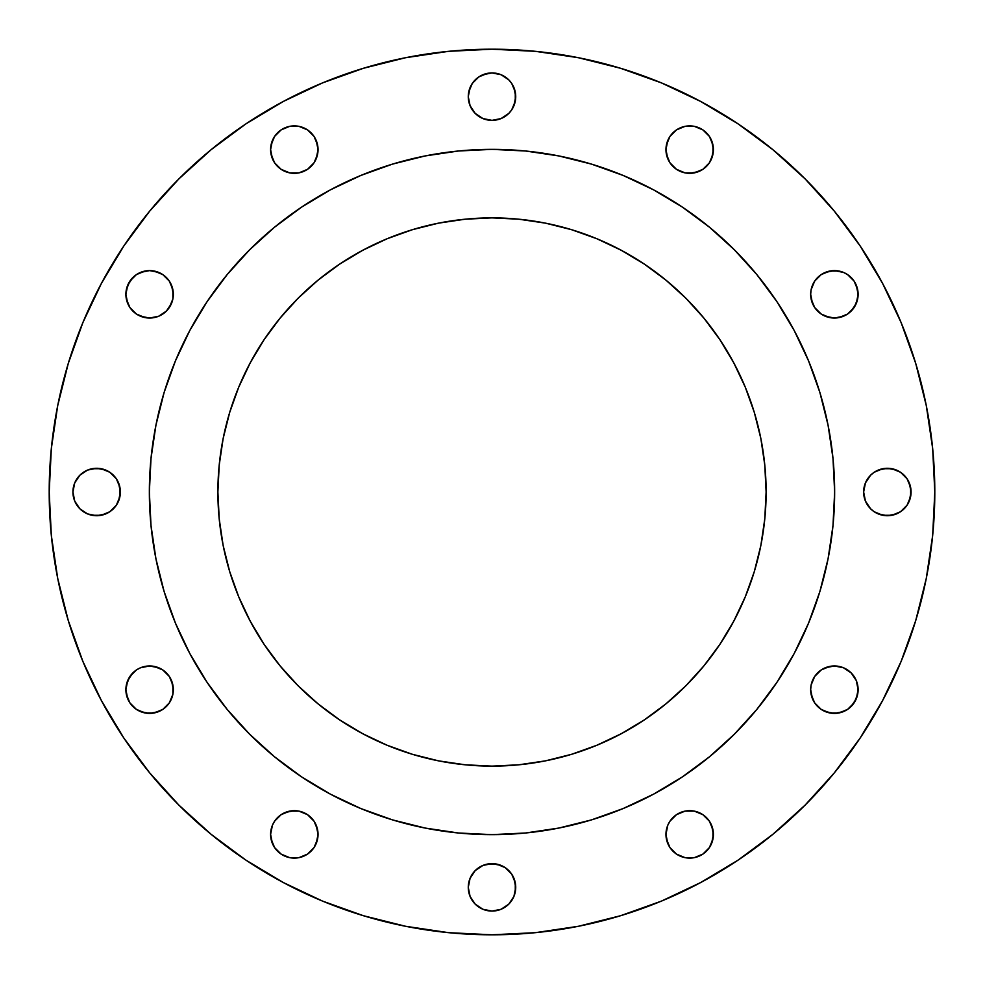 <?xml version="1.0" encoding="UTF-8"?>
<svg xmlns="http://www.w3.org/2000/svg" width="984" height="984" viewBox="0 0 984 984"><rect width="100%" height="100%" fill="white"/><g stroke="black" fill="none" stroke-linecap="round" stroke-linejoin="round"><path stroke-width="1.48" d="M316.233 140.528L318.041 149.605A23.727 23.727 0 0 1 294.327 173.332A23.727 23.727 0 0 1 270.6 149.605L271.055 154.242L274.597 162.79L281.141 169.334L289.69 172.877L298.952 172.877L307.5 169.334L314.044 162.79L317.586 154.242L317.586 144.98L314.044 136.432L307.5 129.888L298.952 126.346L289.69 126.346L281.141 129.888L274.597 136.432L271.055 144.98L270.6 149.605L272.408 140.528M513.919 87.564L515.727 96.641A23.727 23.727 0 0 1 492 120.368A23.727 23.727 0 0 1 468.273 96.641L470.081 105.719L475.223 113.418L482.923 118.56L492 120.368L501.077 118.56L508.777 113.418L511.729 109.827L515.272 101.266L515.272 92.016L511.729 83.468L508.777 79.864L501.077 74.722L492 72.927L487.375 73.382L478.827 76.924L472.271 83.468L468.728 92.016L468.273 96.641L470.081 87.564M711.592 140.528L713.4 149.605A23.727 23.727 0 0 1 689.673 173.332A23.727 23.727 0 0 1 665.959 149.605L666.414 154.242L669.956 162.79L676.5 169.334L685.048 172.877L694.31 172.877L702.859 169.334L709.403 162.79L712.945 154.242L712.945 144.98L709.403 136.432L702.859 129.888L694.31 126.346L685.048 126.346L676.5 129.888L669.956 136.432L666.414 144.98L665.959 149.605L667.767 140.528M856.301 285.249L858.109 294.327A23.727 23.727 0 0 1 834.395 318.041A23.727 23.727 0 0 1 810.668 294.327L811.124 298.952L814.666 307.5L821.209 314.044L829.758 317.586L839.02 317.586L847.568 314.044L854.112 307.5L857.654 298.952L857.654 289.69L854.112 281.141L847.568 274.597L843.472 272.408L839.02 271.055L829.758 271.055L821.209 274.597L814.666 281.141L811.124 289.69L810.668 294.327L811.124 289.69L814.666 281.141M909.278 482.923L911.073 492A23.727 23.727 0 0 1 887.359 515.727A23.727 23.727 0 0 1 863.632 492L865.44 501.077L870.582 508.777L874.173 511.729L882.734 515.272L891.984 515.272L900.532 511.729L907.076 505.173L910.618 496.625L910.618 487.375L907.076 478.827L900.532 472.271L891.984 468.728L882.734 468.728L874.173 472.271L870.582 475.223L865.44 482.923L863.632 492L865.44 482.923M856.301 680.596L858.109 689.673A23.727 23.727 0 0 1 834.395 713.4A23.727 23.727 0 0 1 810.668 689.673L811.124 694.31L814.666 702.859L821.209 709.403L829.758 712.945L839.02 712.945L847.568 709.403L854.112 702.859L857.654 694.31L857.654 685.048L856.301 680.596L851.16 672.908L843.472 667.767L839.02 666.414L829.758 666.414L821.209 669.956L814.666 676.5L811.124 685.048L810.668 689.673L811.124 685.048L814.666 676.5M711.592 825.305L713.4 834.395A23.727 23.727 0 0 1 689.673 858.109A23.727 23.727 0 0 1 665.959 834.395L666.414 839.02L669.956 847.568L676.5 854.112L685.048 857.654L694.31 857.654L702.859 854.112L709.403 847.568L712.945 839.02L712.945 829.758L709.403 821.209L702.859 814.666L694.31 811.124L685.048 811.124L676.5 814.666L669.956 821.209L667.767 825.305L665.959 834.395L667.767 825.305M513.919 878.281L515.727 887.359A23.727 23.727 0 0 1 492 911.073A23.727 23.727 0 0 1 468.273 887.359L470.081 896.436L475.223 904.136L482.923 909.278L492 911.073L501.077 909.278L508.777 904.136L513.919 896.436L515.272 891.984L515.272 882.734L511.729 874.173L505.173 867.63L496.625 864.087L487.375 864.087L482.923 865.44L475.223 870.582L470.081 878.281L468.273 887.359L470.081 878.281M316.233 825.305L318.041 834.395A23.727 23.727 0 0 1 294.327 858.109A23.727 23.727 0 0 1 270.6 834.395L271.055 839.02L274.597 847.568L281.141 854.112L289.69 857.654L298.952 857.654L307.5 854.112L314.044 847.568L317.586 839.02L317.586 829.758L314.044 821.209L307.5 814.666L298.952 811.124L289.69 811.124L281.141 814.666L274.597 821.209L272.408 825.305L270.6 834.395L272.408 825.305M171.523 680.596L173.332 689.673A23.727 23.727 0 0 1 149.605 713.4A23.727 23.727 0 0 1 125.89 689.673L126.346 694.31L129.888 702.859L136.432 709.403L144.98 712.945L154.242 712.945L162.79 709.403L169.334 702.859L171.523 698.751L172.877 694.31L172.877 685.048L169.334 676.5L162.79 669.956L154.242 666.414L144.98 666.414L140.528 667.767L136.432 669.956L129.888 676.5L126.346 685.048L125.89 689.673L127.699 680.596L132.84 672.908M171.523 285.249L173.332 294.327A23.727 23.727 0 0 1 149.605 318.041A23.727 23.727 0 0 1 125.89 294.327L126.346 298.952L129.888 307.5L136.432 314.044L144.98 317.586L154.242 317.586L158.695 316.233L166.382 311.092L171.523 303.404L172.877 298.952L172.877 289.69L169.334 281.141L162.79 274.597L154.242 271.055L149.605 270.6L144.98 271.055L136.432 274.597L129.888 281.141L126.346 289.69L125.89 294.327L127.699 285.249L132.84 277.55M118.56 482.923L120.368 492A23.727 23.727 0 0 1 96.641 515.727A23.727 23.727 0 0 1 72.927 492L74.722 501.077L79.864 508.777L87.564 513.919L92.016 515.272L101.266 515.272L109.827 511.729L116.37 505.173L119.913 496.625L119.913 487.375L116.37 478.827L109.827 472.271L101.266 468.728L92.016 468.728L87.564 470.081L79.864 475.223L74.722 482.923L72.927 492L74.722 482.923M49.2 492A442.8 442.8 0 0 1 492 49.2A442.8 442.8 0 0 1 934.8 492L932.672 535.407L926.288 578.383L915.735 620.535L901.098 661.457L882.513 700.731L860.176 738.012L834.284 772.907L805.109 805.109L772.907 834.284L738.012 860.176L700.731 882.513L661.457 901.098L620.535 915.735L578.383 926.288L535.407 932.672L492 934.8L448.593 932.672L405.617 926.288L363.465 915.735L322.543 901.098L283.269 882.513L245.988 860.176L211.093 834.284L178.891 805.109L149.716 772.907L123.824 738.012L101.487 700.731L82.902 661.457L68.265 620.535L57.712 578.383L51.328 535.407L49.2 492L51.328 448.593L57.712 405.617L68.265 363.465L82.902 322.543L101.487 283.269L123.824 245.988L149.716 211.093L178.891 178.891L211.093 149.716L245.988 123.824L283.269 101.487L322.543 82.902L363.465 68.265L405.617 57.712L448.593 51.328L492 49.2L535.407 51.328L578.383 57.712L620.535 68.265L661.457 82.902L700.731 101.487L738.012 123.824L772.907 149.716L805.109 178.891L834.284 211.093L860.176 245.988L882.513 283.269L901.098 322.543L915.735 363.465L926.288 405.617L932.672 448.593L934.8 492A442.8 442.8 0 0 1 492 934.8A442.8 442.8 0 0 1 49.2 492M149.359 491.779A342.641 342.641 0 0 0 149.359 492A342.641 342.641 0 0 1 492 149.359A342.641 342.641 0 0 1 834.641 492A342.641 342.641 0 0 0 834.641 491.779M653.585 189.85A342.641 342.641 0 0 0 653.524 189.814L682.367 207.107L709.366 227.132L734.285 249.715L756.868 274.634L776.893 301.633L794.186 330.476A342.641 342.641 0 0 0 794.149 330.415M777.028 301.83A342.641 342.641 0 0 0 682.17 206.972M189.85 330.415A342.641 342.641 0 0 0 189.814 330.476L207.107 301.633L227.132 274.634L249.715 249.715L274.634 227.132L301.633 207.107L330.476 189.814A342.641 342.641 0 0 0 330.415 189.85M301.83 206.972A342.641 342.641 0 0 0 206.972 301.83M766.118 492A274.118 274.118 0 0 1 492 766.118A274.118 274.118 0 0 1 217.882 492A274.118 274.118 0 0 1 492 217.882A274.118 274.118 0 0 1 766.118 492L764.789 465.137L760.853 438.52L754.31 412.431L745.245 387.106L733.744 362.788L719.919 339.714L703.892 318.103L685.823 298.177L665.897 280.108L644.286 264.081L621.212 250.256L596.894 238.755L571.569 229.69L545.48 223.147L518.863 219.211L492 217.882L465.137 219.211L438.52 223.147L412.431 229.69L387.106 238.755L362.788 250.256L339.714 264.081L318.103 280.108L298.177 298.177L280.108 318.103L264.081 339.714L250.256 362.788L238.755 387.106L229.69 412.431L223.147 438.52L219.211 465.137L217.882 492L219.211 518.863L223.147 545.48L229.69 571.569L238.755 596.894L250.256 621.212L264.081 644.286L280.108 665.897L298.177 685.823L318.103 703.892L339.714 719.919L362.788 733.744L387.106 745.245L412.431 754.31L438.52 760.853L465.137 764.789L492 766.118L518.863 764.789L545.48 760.853L571.569 754.31L596.894 745.245L621.212 733.744L644.286 719.919L665.897 703.892L685.823 685.823L703.892 665.897L719.919 644.286L733.744 621.212L745.245 596.894L754.31 571.569L760.853 545.48L764.789 518.863L766.118 492L764.789 465.137M794.186 330.476L808.565 360.882L819.893 392.53L828.061 425.149L832.993 458.421L834.641 492L832.993 525.579L828.061 558.851L819.893 591.47L808.565 623.118L794.186 653.524L776.893 682.367L756.868 709.366L734.285 734.285L709.366 756.868L682.367 776.893L653.524 794.186L623.118 808.565L591.47 819.893L558.851 828.061L525.579 832.993L492 834.641L458.421 832.993L425.149 828.061L392.53 819.893L360.882 808.565L330.476 794.186L301.633 776.893L274.634 756.868L249.715 734.285L227.132 709.366L207.107 682.367L189.814 653.524L175.435 623.118L164.107 591.47L155.939 558.851L151.007 525.579L149.359 492L151.007 458.421L155.939 425.149L164.107 392.53L175.435 360.882L189.814 330.476M330.476 189.814L360.882 175.435L392.53 164.107L425.149 155.939L458.421 151.007L492 149.359L525.579 151.007L558.851 155.939L591.47 164.107L623.118 175.435L653.524 189.814M834.641 492.221A342.641 342.641 0 0 0 834.641 492A342.641 342.641 0 0 1 492 834.641A342.641 342.641 0 0 1 149.359 492A342.641 342.641 0 0 0 149.359 492.221M206.972 682.17A342.641 342.641 0 0 0 301.83 777.028M682.17 777.028A342.641 342.641 0 0 0 777.028 682.17M164.107 591.47L174.808 621.568M193.873 660.891L207.107 682.367L223.86 705.319M278.989 760.386L301.633 776.893L323.109 790.127M591.47 819.893L621.568 809.192M660.891 790.127L682.367 776.893L705.319 760.14M760.386 705.011L776.893 682.367L790.127 660.891M819.893 392.53L809.192 362.432M790.127 323.109L776.893 301.633L760.14 278.681M705.011 223.614L682.367 207.107L660.891 193.873M392.53 164.107L362.432 174.808M323.109 193.873L301.633 207.107L278.681 223.86M223.614 278.989L207.107 301.633L193.873 323.109M178.891 805.109L211.093 834.284M860.176 738.012L882.513 700.731M123.824 245.988L101.487 283.269M82.902 322.543L68.265 363.465M277.55 132.84L281.141 129.888M285.249 127.699L289.69 126.346L298.952 126.346L307.5 129.888L311.092 132.84M272.408 158.695L270.6 149.605A23.727 23.727 0 0 1 294.327 125.89A23.727 23.727 0 0 1 318.041 149.605L316.233 158.695M314.044 162.79L307.5 169.334M303.404 171.523L298.952 172.877L289.69 172.877L281.141 169.334M472.271 83.468L475.223 79.864M482.923 74.722L492 72.927L501.077 74.722M470.081 105.719L468.273 96.641A23.727 23.727 0 0 1 492 72.927A23.727 23.727 0 0 1 515.727 96.641L513.919 105.719M501.077 118.56L492 120.368L482.923 118.56M475.223 113.418L472.271 109.827M672.908 132.84L676.5 129.888M680.596 127.699L685.048 126.346L694.31 126.346L702.859 129.888L706.451 132.84M667.767 158.695L665.959 149.605A23.727 23.727 0 0 1 689.673 125.89A23.727 23.727 0 0 1 713.4 149.605L711.592 158.695M709.403 162.79L702.859 169.334M698.751 171.523L689.673 173.332L685.048 172.877L676.5 169.334M825.305 272.408L834.395 270.6L843.472 272.408M851.16 277.55L854.112 281.141M812.476 303.404L810.668 294.327A23.727 23.727 0 0 1 834.395 270.6A23.727 23.727 0 0 1 858.109 294.327L856.301 303.404L851.16 311.092M843.472 316.233L834.395 318.041L825.305 316.233M821.209 314.044L814.666 307.5M878.281 470.081L887.359 468.273L896.436 470.081M865.44 501.077L863.632 492A23.727 23.727 0 0 1 887.359 468.273A23.727 23.727 0 0 1 911.073 492L909.278 501.077M896.436 513.919L887.359 515.727L878.281 513.919M825.305 667.767L834.395 665.959L843.472 667.767M851.16 672.908L854.112 676.5M812.476 698.751L810.668 689.673A23.727 23.727 0 0 1 834.395 665.959A23.727 23.727 0 0 1 858.109 689.673L856.301 698.751L851.16 706.451M843.472 711.592L834.395 713.4L825.305 711.592M821.209 709.403L814.666 702.859M669.956 821.209L676.5 814.666M680.596 812.476L685.048 811.124L694.31 811.124L702.859 814.666M667.767 843.472L665.959 834.395A23.727 23.727 0 0 1 689.673 810.668A23.727 23.727 0 0 1 713.4 834.395L711.592 843.472M706.451 851.16L702.859 854.112M698.751 856.301L694.31 857.654L685.048 857.654L676.5 854.112L672.908 851.16M472.271 874.173L475.223 870.582M482.923 865.44L492 863.632L501.077 865.44M470.081 896.436L468.273 887.359A23.727 23.727 0 0 1 492 863.632A23.727 23.727 0 0 1 515.727 887.359L513.919 896.436M501.077 909.278L492 911.073L482.923 909.278M274.597 821.209L281.141 814.666M285.249 812.476L294.327 810.668L298.952 811.124L307.5 814.666M272.408 843.472L270.6 834.395A23.727 23.727 0 0 1 294.327 810.668A23.727 23.727 0 0 1 318.041 834.395L316.233 843.472M311.092 851.16L307.5 854.112M303.404 856.301L298.952 857.654L289.69 857.654L281.141 854.112L277.55 851.16M140.528 667.767L149.605 665.959L158.695 667.767M162.79 669.956L169.334 676.5M127.699 698.751L125.89 689.673A23.727 23.727 0 0 1 149.605 665.959A23.727 23.727 0 0 1 173.332 689.673L172.877 694.31L169.334 702.859M158.695 711.592L149.605 713.4L140.528 711.592M132.84 706.451L129.888 702.859M140.528 272.408L149.605 270.6L158.695 272.408M162.79 274.597L169.334 281.141M127.699 303.404L125.89 294.327A23.727 23.727 0 0 1 149.605 270.6A23.727 23.727 0 0 1 173.332 294.327L172.877 298.952L169.334 307.5M158.695 316.233L149.605 318.041L140.528 316.233M132.84 311.092L129.888 307.5M87.564 470.081L96.641 468.273L105.719 470.081M74.722 501.077L72.927 492A23.727 23.727 0 0 1 96.641 468.273A23.727 23.727 0 0 1 120.368 492L118.56 501.077M105.719 513.919L96.641 515.727L87.564 513.919M765.454 511.053L764.789 518.863M760.853 545.48L754.31 571.569L745.245 596.894M518.863 764.789L492 766.118M472.947 765.454L465.137 764.789M438.52 760.853L412.431 754.31L387.106 745.245M264.081 644.286L250.256 621.212M219.211 518.863L217.882 492M218.546 472.947L219.211 465.137M223.147 438.52L229.69 412.431L238.755 387.106M412.431 229.69L438.52 223.147M465.137 219.211L492 217.882M511.053 218.546L518.863 219.211M545.48 223.147L571.569 229.69L596.894 238.755M719.919 339.714L733.744 362.788M754.31 412.431L760.853 438.52"/></g></svg>
